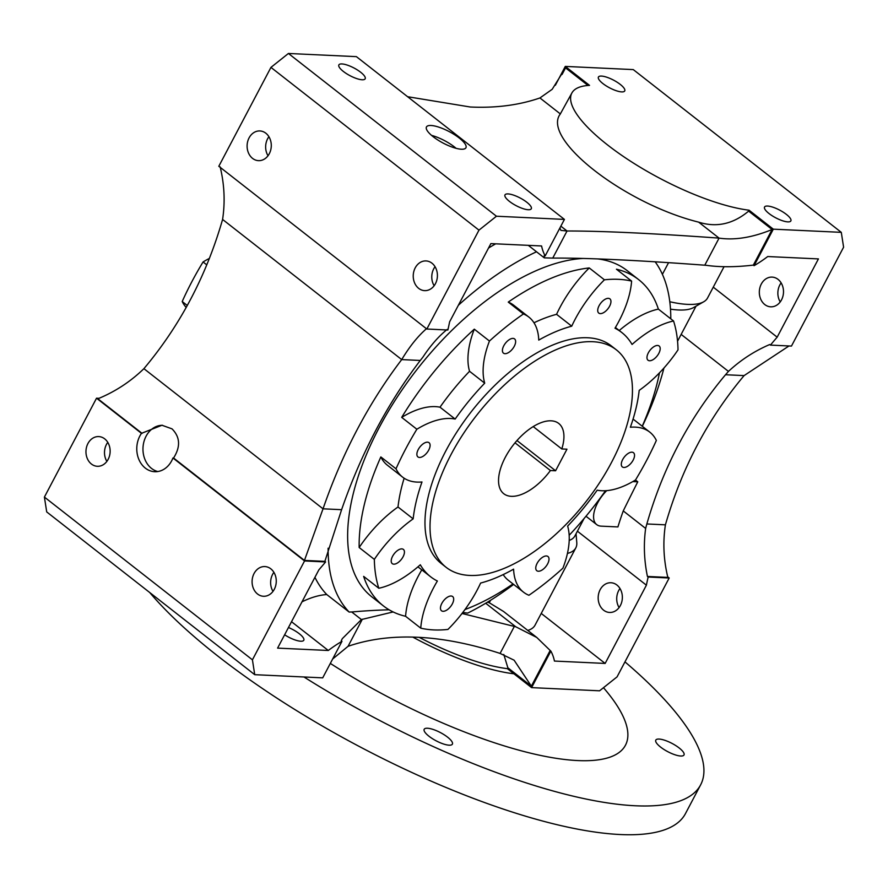 <?xml version="1.0" encoding="UTF-8"?>
<svg xmlns="http://www.w3.org/2000/svg" width="888" height="888" viewBox="0 0 888 888"><rect width="100%" height="100%" fill="white"/><g stroke="black" fill="none" stroke-linecap="round" stroke-linejoin="round"><path stroke-width="1.33" d="M270.818 568.831A14.874 12.088 92.7 0 1 275.657 585.803A14.874 12.088 92.7 0 1 263.481 596.27A14.874 12.088 92.7 0 1 257.542 594.005A14.874 12.088 92.7 0 1 252.692 577.034A14.874 12.088 92.7 0 1 264.868 566.566A14.874 12.088 92.7 0 1 270.818 568.831M265.834 133.211A14.874 12.088 92.7 0 1 270.673 150.194A14.874 12.088 92.7 0 1 258.497 160.65A14.874 12.088 92.7 0 1 252.558 158.386A14.874 12.088 92.7 0 1 247.708 141.414A14.874 12.088 92.7 0 1 259.884 130.947A14.874 12.088 92.7 0 1 265.834 133.211M104.684 438.85A14.874 12.088 92.7 0 1 109.535 455.822A14.874 12.088 92.7 0 1 97.358 466.289A14.874 12.088 92.7 0 1 91.409 464.024A14.874 12.088 92.7 0 1 86.569 447.053A14.874 12.088 92.7 0 1 98.746 436.585A14.874 12.088 92.7 0 1 104.684 438.85M431.957 263.192A14.874 12.088 92.7 0 1 436.807 280.164A14.874 12.088 92.7 0 1 424.631 290.631A14.874 12.088 92.7 0 1 418.681 288.367A14.874 12.088 92.7 0 1 413.841 271.395A14.874 12.088 92.7 0 1 426.018 260.928A14.874 12.088 92.7 0 1 431.957 263.192M141.47 433.344L161.96 425.252L172.017 428.86C180.175 437.051 180.686 446.775 173.571 458.008L172.949 457.986A23.366 18.992 -87.3 0 1 154.69 471.706A23.366 18.992 -87.3 0 1 145.355 468.143A23.366 18.992 -87.3 0 1 141.47 433.344L96.537 398.19L99.012 398.312M162.548 425.297A23.366 18.992 -87.3 0 0 143.845 442.058A23.366 18.992 -87.3 0 0 151.537 468.431A23.366 18.992 -87.3 0 0 157.798 471.539M433.222 136.752A22.311 6.494 27.8 0 0 453.146 147.43A22.311 6.494 27.8 0 0 465.934 147.763A22.311 6.494 27.8 0 0 459.174 137.962A22.311 6.494 27.8 0 0 439.249 127.284A22.311 6.494 27.8 0 0 426.462 126.951A22.311 6.494 27.8 0 0 433.222 136.752M456.11 148.329A22.311 6.494 27.8 0 0 454.434 146.953A22.311 6.494 27.8 0 0 431.546 135.376M657.608 345.465A9.024 4.551 128 0 0 649.095 351.559A9.024 4.551 128 0 0 648.018 360.217A9.024 4.551 128 0 0 649.55 360.75A9.024 4.551 128 0 0 658.064 354.656A9.024 4.551 128 0 0 659.14 345.998A9.024 4.551 128 0 0 657.608 345.465M546.409 555.966A9.024 4.551 128 0 0 537.895 562.049A9.024 4.551 128 0 0 536.818 570.718A9.024 4.551 128 0 0 538.361 571.239A9.024 4.551 128 0 0 546.875 565.157A9.024 4.551 128 0 0 547.952 556.487A9.024 4.551 128 0 0 546.409 555.966M451.104 596.015A9.024 4.551 128 0 0 442.59 602.108A9.024 4.551 128 0 0 441.514 610.766A9.024 4.551 128 0 0 443.045 611.299A9.024 4.551 128 0 0 451.559 605.205A9.024 4.551 128 0 0 452.636 596.547A9.024 4.551 128 0 0 451.104 596.015M401.853 548.884A9.024 4.551 128 0 0 393.34 554.978A9.024 4.551 128 0 0 392.263 563.636A9.024 4.551 128 0 0 393.795 564.169A9.024 4.551 128 0 0 402.308 558.075A9.024 4.551 128 0 0 403.385 549.417A9.024 4.551 128 0 0 401.853 548.884M631.956 452.181A9.024 4.551 128 0 0 623.432 458.275A9.024 4.551 128 0 0 622.355 466.933A9.024 4.551 128 0 0 623.898 467.465A9.024 4.551 128 0 0 632.411 461.372A9.024 4.551 128 0 0 633.488 452.714A9.024 4.551 128 0 0 631.956 452.181M608.358 298.335A9.024 4.551 128 0 0 599.844 304.429A9.024 4.551 128 0 0 598.767 313.087A9.024 4.551 128 0 0 600.299 313.619A9.024 4.551 128 0 0 608.824 307.526A9.024 4.551 128 0 0 609.901 298.868A9.024 4.551 128 0 0 608.358 298.335M513.053 338.395A9.024 4.551 128 0 0 504.539 344.489A9.024 4.551 128 0 0 503.463 353.147A9.024 4.551 128 0 0 504.995 353.679A9.024 4.551 128 0 0 513.508 347.585A9.024 4.551 128 0 0 514.585 338.927A9.024 4.551 128 0 0 513.053 338.395M427.517 442.169A9.024 4.551 128 0 0 419.003 448.262A9.024 4.551 128 0 0 417.926 456.92A9.024 4.551 128 0 0 419.458 457.453A9.024 4.551 128 0 0 427.972 451.359A9.024 4.551 128 0 0 429.048 442.701A9.024 4.551 128 0 0 427.517 442.169M404.14 478.221A155.078 78.244 -52 0 0 398.002 506.993A84.982 42.868 128 0 0 359.163 547.519A207.126 104.507 -52 0 1 380.841 456.932A84.982 42.868 128 0 0 387.423 465.245L402.586 477.111A84.982 42.868 -52 0 1 396.004 468.797A207.126 104.507 -52 0 1 416.861 429.237A84.982 42.868 -52 0 1 455.167 419.058A155.078 78.244 -52 0 1 484.715 383.161A84.982 42.868 -52 0 1 489.455 341.036A207.126 104.507 -52 0 1 523.432 313.964A84.982 42.868 -52 0 1 528.86 317.083A84.982 42.868 -52 0 1 538.761 340.093A155.078 78.244 -52 0 1 571.728 326.185A84.982 42.868 -52 0 1 604.417 279.809A207.126 104.507 -52 0 1 618.603 279.332A207.126 104.507 -52 0 1 631.601 281.085A84.982 42.868 -52 0 1 614.984 328.216A155.078 78.244 -52 0 1 621.744 332.478A155.078 78.244 -52 0 1 632.056 344.455A84.982 42.868 -52 0 1 673.548 320.99A207.126 104.507 -52 0 1 678.021 349.85A84.982 42.868 -52 0 1 639.194 390.376A155.078 78.244 -52 0 1 630.369 427.25A84.982 42.868 -52 0 1 649.772 432.123A84.982 42.868 -52 0 1 656.354 440.437A207.126 104.507 -52 0 1 635.497 479.997A84.982 42.868 -52 0 1 601.787 490.742A84.982 42.868 -52 0 1 597.191 490.176A155.078 78.244 -52 0 1 567.643 526.085A84.982 42.868 -52 0 1 562.903 568.198A207.126 104.507 -52 0 1 528.926 595.271A84.982 42.868 -52 0 1 523.498 592.152A84.982 42.868 -52 0 1 513.597 569.141A155.078 78.244 -52 0 1 480.63 583.05A84.982 42.868 -52 0 1 447.941 629.426A207.126 104.507 -52 0 1 433.755 629.914A207.126 104.507 -52 0 1 420.757 628.16A84.982 42.868 -52 0 1 437.373 581.018A155.078 78.244 -52 0 1 430.613 576.756A155.078 78.244 -52 0 1 420.302 564.779A84.982 42.868 -52 0 1 378.81 588.256A207.126 104.507 -52 0 1 374.336 559.385A84.982 42.868 -52 0 1 413.164 518.858A155.078 78.244 -52 0 1 421.989 481.984A84.982 42.868 -52 0 1 417.038 482.095A84.982 42.868 -52 0 1 402.586 477.111M380.841 456.932L396.004 468.797M288.456 627.516A14.874 4.329 -152.2 0 1 299.289 633.721A14.874 4.329 -152.2 0 1 303.796 640.248A14.874 4.329 -152.2 0 1 284.626 634.787M561.793 448.951L566.955 449.195L555.588 470.762L550.427 470.529A44.611 22.511 -52 0 1 511.333 496.325A44.611 22.511 -52 0 1 503.74 493.706A44.611 22.511 -52 0 1 509.068 450.915A44.611 22.511 -52 0 1 551.137 420.823A44.611 22.511 -52 0 1 558.73 423.443A44.611 22.511 -52 0 1 561.793 448.951L533.222 426.595M508.025 193.917A14.874 4.329 27.8 0 0 504.983 194.894A14.874 4.329 27.8 0 0 512.587 203.607A14.874 4.329 27.8 0 0 528.249 209.734A14.874 4.329 27.8 0 0 531.29 208.769A14.874 4.329 27.8 0 0 523.687 200.044A14.874 4.329 27.8 0 0 508.025 193.917M341.902 63.936A14.874 4.329 27.8 0 0 338.861 64.913A14.874 4.329 27.8 0 0 346.464 73.626A14.874 4.329 27.8 0 0 362.126 79.765A14.874 4.329 27.8 0 0 365.168 78.788A14.874 4.329 27.8 0 0 357.564 70.063A14.874 4.329 27.8 0 0 341.902 63.936M601.465 76.079A14.874 4.329 27.8 0 0 598.423 77.056A14.874 4.329 27.8 0 0 606.027 85.77A14.874 4.329 27.8 0 0 621.689 91.897A14.874 4.329 27.8 0 0 624.73 90.92A14.874 4.329 27.8 0 0 617.127 82.207A14.874 4.329 27.8 0 0 601.465 76.079M767.598 206.049A14.874 4.329 27.8 0 0 764.546 207.026A14.874 4.329 27.8 0 0 772.16 215.751A14.874 4.329 27.8 0 0 787.823 221.878A14.874 4.329 27.8 0 0 790.864 220.901A14.874 4.329 27.8 0 0 783.249 212.188A14.874 4.329 27.8 0 0 767.598 206.049M616.905 585.014A14.874 12.088 92.7 0 1 621.755 601.986A14.874 12.088 92.7 0 1 609.568 612.454A14.874 12.088 92.7 0 1 603.629 610.189A14.874 12.088 92.7 0 1 598.778 593.217A14.874 12.088 92.7 0 1 610.966 582.75A14.874 12.088 92.7 0 1 616.905 585.014M778.043 279.376A14.874 12.088 92.7 0 1 782.894 296.348A14.874 12.088 92.7 0 1 770.717 306.815A14.874 12.088 92.7 0 1 764.779 304.551A14.874 12.088 92.7 0 1 759.928 287.579A14.874 12.088 92.7 0 1 772.105 277.112A14.874 12.088 92.7 0 1 778.043 279.376M206.782 264.879L203.063 261.96A84.982 42.868 -52 0 1 209.402 258.408M531.601 687.623L550.849 651.115A95.593 48.23 -52 0 1 554.445 661.061L605.15 663.436L646.397 585.181A275.313 138.905 -52 0 1 648.151 577.022L669.186 577.999L617.049 676.889L599.578 690.809L531.601 687.623L507.37 668.664L507.858 667.776L531.346 686.158L514.108 660.195L500.099 653.424C470.673 643.856 443.223 638.472 417.726 637.273C392.207 636.086 368.986 639.105 348.063 646.309L332.645 659.018M588.023 85.47L565.545 67.877L552.192 89.3L539.937 97.958C519.014 105.173 495.793 108.192 470.274 107.004L407.614 96.714M592.851 341.714A138.084 69.664 -52 0 1 616.328 349.817A138.084 69.664 -52 0 1 599.855 482.273A138.084 69.664 -52 0 1 469.619 575.435A138.084 69.664 -52 0 1 446.142 567.332A138.084 69.664 -52 0 1 462.615 434.876A138.084 69.664 -52 0 1 592.851 341.714M446.142 567.332L441.092 563.369A138.084 69.664 -52 0 1 457.564 430.924A138.084 69.664 -52 0 1 587.789 337.762A138.084 69.664 -52 0 1 611.266 345.865L616.328 349.817M597.802 258.919A207.126 104.507 -52 0 1 627.095 270.574L638.65 279.62A207.126 104.507 -52 0 1 658.374 309.113L673.548 320.99M638.65 279.62A207.126 104.507 -52 0 0 616.439 269.208L631.601 281.085M659.484 372.838A207.126 104.507 -52 0 1 642.224 426.229M605.527 490.709A207.126 104.507 -52 0 1 569.175 535.275M512.986 583.938A207.126 104.507 -52 0 1 464.968 609.557M187.29 305.494L182.207 301.52A207.126 104.507 -52 0 1 203.063 261.96M724.042 266.711L707.57 297.957A97.724 28.438 -152.2 0 1 703.696 301.787L693.572 307.559A91.353 26.585 -152.2 0 1 678.499 309.979A91.353 26.585 -152.2 0 1 670.495 309.157M703.696 301.787A97.724 28.438 -152.2 0 1 687.578 304.373A97.724 28.438 -152.2 0 1 669.796 301.742M393.14 611.943L361.394 619.558L351.715 611.976A95.593 48.23 128 0 0 349.162 612.065L326.773 594.549A233.688 117.904 128 0 1 314.929 577.3M389.111 609.79A1374.236 693.339 128 0 0 351.715 611.976M447.152 329.448C438.628 336.308 430.558 345.532 422.921 357.109L420.279 360.461C387.257 403.785 361.039 453.535 341.603 509.69L324.864 561.371L325.585 561.938A275.313 138.905 -52 0 1 318.859 569.863L277.6 648.118L328.305 650.482A95.593 48.23 -52 0 1 341.958 641.347L322.71 677.855L254.723 674.68L46.709 511.921L44.4 497.08L252.425 659.828L304.551 560.95L172.949 457.986M44.4 497.08L96.537 398.19M273.005 591.375A14.874 12.088 92.7 0 1 273.893 572.338M545.177 255.911A95.593 48.23 -52 0 1 541.58 245.965L490.875 243.601L449.617 321.845A275.313 138.905 -52 0 1 447.874 330.014L426.839 329.026L218.814 166.267L270.951 67.388L478.976 230.147L496.448 216.228L564.424 219.403L545.177 255.911L544.155 255.844L544.289 257.853L552.747 258.097C587.179 257.864 637.85 260.24 704.783 265.201L706.326 265.323C719.835 267.255 735.508 267.188 753.346 265.112L754.067 265.679L773.315 229.171L749.084 210.212L748.617 211.122L772.116 229.504L753.346 265.112M426.839 329.026L478.976 230.147M268.021 155.755A14.874 12.088 92.7 0 1 268.909 136.719M106.871 461.394A14.874 12.088 92.7 0 1 107.77 442.357M434.143 285.736A14.874 12.088 92.7 0 1 435.042 266.7M655.155 261.805A233.688 117.904 -52 0 1 670.795 318.836M663.947 368.021A233.688 117.904 -52 0 1 642.335 426.307M513.619 584.426A233.688 117.904 -52 0 1 467.71 613.086A1374.236 693.339 128 0 0 462.748 612.531M584.06 518.548L574.913 535.908A91.353 26.585 -152.2 0 1 569.208 540.448M490.542 600.288L489.255 602.73A95.593 48.23 128 0 0 487.346 602.253M536.641 637.362L503.563 611.488L489.255 602.73M576.046 533.744L576.778 542.513A97.724 28.438 -152.2 0 1 575.812 547.863L535.042 625.174A97.724 28.438 -152.2 0 1 527.772 630.425M575.812 547.863A97.724 28.438 -152.2 0 1 567.443 553.413M550.849 651.115L536.774 637.462L515.75 626.773L462.015 613.486M515.75 626.773L485.692 603.252M668.564 262.659L662.404 274.337M648.151 577.022L647.43 576.456C644.089 560.25 643.5 544.244 645.643 528.438L646.853 523.964C662.992 467.743 689.221 418.004 725.529 374.736L728.449 371.395C740.681 360.017 754.434 351.071 769.707 344.533L770.429 345.099A275.313 138.905 -52 0 1 777.167 337.163L818.425 258.908L767.72 256.543A95.593 48.23 -52 0 1 754.067 265.679M495.671 243.823A233.688 117.904 128 0 0 488.533 248.03M458.375 305.25A233.688 117.904 -52 0 1 536.519 251.77M349.162 612.065A233.688 117.904 -52 0 1 328.116 548.207M301.998 601.831A95.593 48.23 -52 0 1 326.773 594.549M328.305 650.482L291.519 621.711M361.394 619.558L342.313 638.661L341.236 640.781L341.958 641.347M324.864 561.371L304.451 560.417L173.571 458.008M304.551 560.95L325.585 561.938M503.207 574.591A84.982 42.868 128 0 0 508.336 580.286L523.498 592.152M421.789 569.852A84.982 42.868 128 0 0 405.583 616.283A207.126 104.507 -52 0 1 383.372 605.882A207.126 104.507 -52 0 1 363.647 576.379L378.81 588.256M398.002 506.993L413.164 518.858M469.552 371.284A155.078 78.244 -52 0 0 440.004 407.192A84.982 42.868 128 0 0 401.698 417.371A207.126 104.507 -52 0 1 474.292 329.171A84.982 42.868 128 0 0 469.552 371.284L484.715 383.161M440.004 407.192L455.167 419.058M528.86 317.083L513.686 305.217A84.982 42.868 128 0 0 508.258 302.098A207.126 104.507 -52 0 1 589.244 267.943A84.982 42.868 128 0 0 556.565 314.319L571.728 326.185M533.988 322.777A155.078 78.244 -52 0 1 556.565 314.319M658.374 309.113A84.982 42.868 128 0 0 619.247 330.525M649.772 432.123L634.598 420.257A84.982 42.868 128 0 0 633.044 419.158M186.203 307.448A84.982 42.868 -52 0 1 182.207 301.52M531.346 686.158L550.127 650.549M507.858 667.776L503.796 654.467M559.917 227.95L560.894 230.392L567.032 231.002C601.376 230.936 652.047 233.311 719.069 238.117L698.645 222.144C623.998 203.563 540.97 138.539 560.35 113.93L539.937 97.958M383.372 605.882L371.817 596.836A207.126 104.507 -52 0 1 392.685 404.195A207.126 104.507 -52 0 1 583.238 258.452M405.583 616.283L420.757 628.16M359.163 547.519L374.336 559.385M401.698 417.371L416.861 429.237M474.292 329.171L489.455 341.036M508.258 302.098L523.432 313.964M589.244 267.943L604.417 279.809M777.167 337.163L713.264 287.157M645.643 528.438L623.254 510.922A1862.314 939.593 -52 0 1 637.773 481.807L635.475 480.008M728.449 371.395L681.152 334.399M606.737 490.62A26.551 13.398 128 0 0 596.669 524.586A26.551 13.398 128 0 0 601.187 526.151L617.915 526.928A275.313 138.905 -52 0 1 623.254 510.922M646.397 585.181L577.4 531.191M605.15 663.436L541.236 613.43M254.723 674.68L252.425 659.828M564.424 219.403L356.399 56.643L288.422 53.469L496.448 216.228M780.23 301.92A14.874 12.088 92.7 0 1 781.129 282.884M773.315 229.171L841.291 232.345L843.6 247.197L791.463 346.076L770.429 345.099M270.951 67.388L288.422 53.469M749.084 210.212A117.904 34.321 27.8 0 1 627.161 159.008A117.904 34.321 27.8 0 1 571.894 92.963A117.904 34.321 27.8 0 1 589.521 85.37L565.29 66.411L633.277 69.597L841.291 232.345M507.37 668.664A117.904 34.321 -152.2 0 1 419.18 637.34M619.091 607.559A14.874 12.088 92.7 0 1 619.979 588.522M669.186 577.999L667.721 576.856M555.355 85.259L565.29 66.411M562.071 74.448L565.545 67.877M704.783 265.201L719.069 238.117C734.776 240.415 752.458 237.54 772.116 229.504M698.645 222.144C716.45 227.772 733.111 224.109 748.617 211.122M552.747 258.097L567.032 231.002L560.861 226.174M788.988 345.965L744.089 375.602C707.825 418.781 681.596 468.52 665.412 524.83C662.77 542.235 663.58 559.762 667.843 577.411L647.43 576.456M304.451 560.417L323.032 508.813L143.912 368.664C130.514 381.651 115.174 391.697 97.88 398.79L142.08 433.377M341.603 509.69L323.032 508.813C342.435 452.758 368.664 403.019 401.709 359.596L222.588 219.447C206.338 275.868 180.109 325.607 143.912 368.664M220.157 166.866C224.42 184.515 225.23 202.042 222.588 219.447M420.279 360.461L401.709 359.596C409.69 346.353 418.037 335.986 426.728 328.493M550.427 470.529L515.018 442.823M555.588 470.762L516.971 440.548M637.773 481.807L632.822 481.574M680.73 756.021A15.929 4.64 -152.2 0 1 663.947 749.45A15.929 4.64 -152.2 0 1 655.799 740.115A15.929 4.64 -152.2 0 1 659.063 739.06A15.929 4.64 -152.2 0 1 675.846 745.631A15.929 4.64 -152.2 0 1 683.993 754.978A15.929 4.64 -152.2 0 1 680.73 756.021M449.117 745.187A15.929 4.64 -152.2 0 1 432.345 738.616A15.929 4.64 -152.2 0 1 424.187 729.281A15.929 4.64 -152.2 0 1 427.45 728.238A15.929 4.64 -152.2 0 1 444.233 734.798A15.929 4.64 -152.2 0 1 452.381 744.144A15.929 4.64 -152.2 0 1 449.117 745.187M603.474 687.701A233.688 68.01 -152.2 0 1 577.644 760.561A233.688 68.01 -152.2 0 1 330.325 663.414M624.963 661.871A318.659 92.741 -152.2 0 1 700.632 784.848A318.659 92.741 -152.2 0 1 635.431 805.771A318.659 92.741 -152.2 0 1 303.962 676.978M700.632 784.848L685.458 813.619A318.659 92.741 -152.2 0 1 620.268 834.531A318.659 92.741 -152.2 0 1 149.706 592.507M513.897 673.781A127.461 37.096 -152.2 0 1 412.798 637.096M500.099 653.424L514.385 626.329M348.063 646.309L362.348 619.214M725.529 374.736L744.089 375.602M646.853 523.964L665.412 524.83M696.048 306.149L677.555 341.225M544.266 257.842L528.293 245.343M430.613 576.756L417.937 566.844M621.744 332.478L615.406 327.517M571.894 92.963L560.062 114.43M585.991 516.239L596.669 524.586"/></g></svg>
